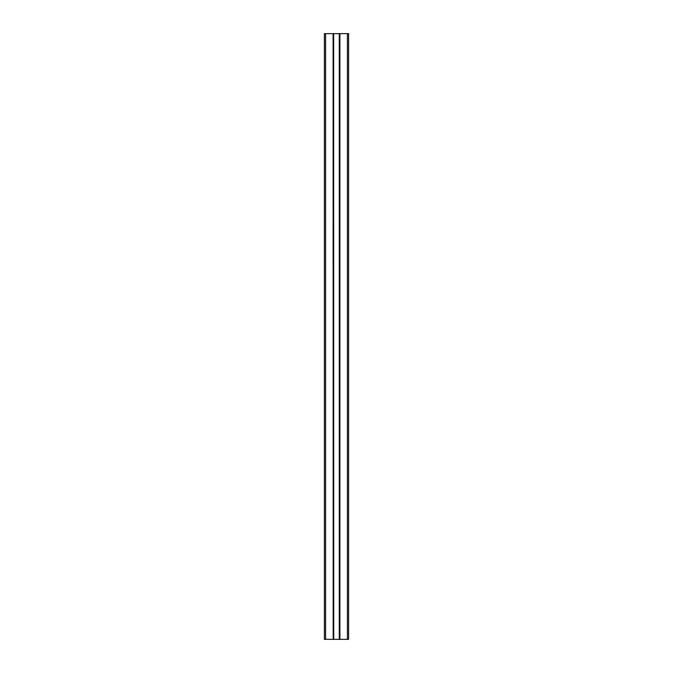 <?xml version="1.0" encoding="UTF-8"?>
<svg xmlns="http://www.w3.org/2000/svg" width="673" height="673" viewBox="0 0 673 673"><rect width="100%" height="100%" fill="white"/><g stroke="black" fill="none" stroke-linecap="round" stroke-linejoin="round"><path stroke-width="1.01" d="M347.403 33.65L347.403 639.35L348.614 639.35L348.614 33.65L339.907 33.65L339.907 639.35L333.648 639.35L333.648 33.65L333.732 639.35M347.403 639.35L339.907 639.35M339.268 639.35L339.268 33.65L333.732 33.65M339.268 33.65L339.352 639.35M339.823 639.35L339.823 33.65L339.352 33.65M324.386 33.65L325.597 33.65L325.597 639.35L324.386 639.35L324.386 33.65M333.093 33.65L333.177 639.35L333.093 33.65L325.597 33.65M333.177 33.65L333.648 33.65M333.177 639.35L333.648 639.35M333.093 639.35L325.597 639.35M333.413 33.65L333.413 639.35M339.587 33.65L339.587 639.35"/></g></svg>
